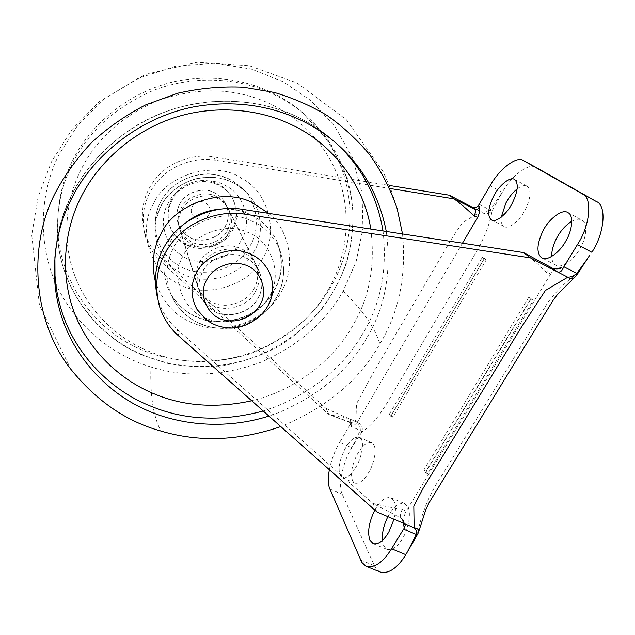 <?xml version="1.0" encoding="UTF-8"?>
<svg xmlns="http://www.w3.org/2000/svg" width="635" height="635" viewBox="0 0 635 635"><rect width="100%" height="100%" fill="white"/><g stroke="black" fill="none" stroke-linecap="round" stroke-linejoin="round"><path stroke-width="0.48" stroke-dasharray="3.17 2.38" d="M254.056 288.552C248.198 301.434 227.33 309.348 214.17 303.117C207.089 300.498 201.7 295.315 198.001 287.576C194.794 278.654 195.247 270.407 199.374 262.85C204.93 250.341 224.814 242.006 238.181 247.531C244.562 249.603 249.777 253.77 253.817 260.033C258.921 270.058 259.001 279.567 254.056 288.552M228.489 232.981C223.552 244.11 205.708 250.841 194.413 245.348C188.349 243.022 183.713 238.49 180.523 231.767C177.744 224.02 178.102 216.892 181.586 210.383C186.285 199.612 203.208 192.54 214.662 197.382C220.131 199.215 224.607 202.843 228.108 208.28C232.537 216.987 232.664 225.227 228.489 232.981M72.541 160.758C90.003 124.444 130.715 89.845 178.887 80.693C227.782 72.136 271.169 86.106 301.95 112.054C318.492 126.063 331.176 143.558 340.011 164.521C357.267 205.772 350.472 253.333 331.605 285.393C317.206 311.618 294.394 332.43 263.168 347.829C218.742 368.173 166.711 364.053 131.294 344.805C93.583 325.747 60.762 281.654 57.888 232.497C56.721 206.065 61.603 182.15 72.541 160.758M386.27 231.458C391.692 271.907 385.199 307.38 366.784 337.876C348.305 370.673 318.794 395.637 278.249 412.782L268.923 416.068M150.947 367.006C113.895 355.671 76.851 328.025 56.682 285.448C36.893 243.03 40.148 191.659 59.142 154.313L77.819 125.111L104.418 98.814L137.914 78.375L175.816 66.175L214.733 63.262L251.309 69.056L283.091 81.724L310.928 100.624L334.907 126.46L352.536 158.012L362.053 192.961L362.958 228.433L356.084 261.747L343.186 290.965C326.08 321.604 298.918 345.265 261.707 361.95C223.218 376.206 186.301 377.888 150.947 367.006C149.971 395.335 153.305 416.679 160.941 431.038M402.526 233.958C406.479 275.931 398.915 312.626 379.841 344.027C359.148 380.508 326.12 408.027 280.765 426.585M212.534 310.11C207.566 307.078 203.779 302.673 201.176 296.894C197.914 287.845 198.382 279.471 202.581 271.788C208.748 257.492 232.577 249.777 245.689 257.691C250.627 260.033 254.714 263.755 257.945 268.875C263.112 279.043 263.176 288.679 258.143 297.791C251.269 313.182 225.179 319.849 212.534 310.11M243.062 252.19C230.148 244.38 206.7 251.968 200.636 266.049C196.501 273.629 196.048 281.876 199.263 290.806C201.827 296.505 205.557 300.855 210.455 303.847C222.909 313.46 248.602 306.903 255.365 291.743C260.31 282.758 260.239 273.256 255.143 263.231C251.952 258.175 247.928 254.5 243.062 252.19M216.614 196.731C205.7 190 186.047 196.302 181.015 208.248C177.578 214.67 177.228 221.702 179.975 229.338C182.158 234.228 185.317 237.966 189.452 240.562C199.993 248.88 221.631 243.459 227.227 230.545C231.338 222.901 231.211 214.789 226.854 206.208C224.131 201.882 220.718 198.723 216.614 196.731M179.689 204.343C184.65 192.54 204.041 186.325 214.828 192.976C218.877 194.945 222.25 198.072 224.933 202.343C229.243 210.828 229.37 218.845 225.322 226.393C219.797 239.157 198.438 244.499 188.031 236.268C183.944 233.704 180.824 230.005 178.665 225.179C175.958 217.63 176.292 210.685 179.689 204.343M344.583 449.707C349.48 440.642 354.354 436.483 359.188 437.229L361.291 439.325C364.125 443.174 361.632 457.565 356.322 466.423C351.488 474.805 346.845 478.584 342.376 477.766L340.058 475.29C337.955 469.027 339.463 460.502 344.583 449.707M373.785 444.849C376.722 448.731 374.34 463.113 369.022 471.932C364.188 480.274 359.489 484.013 354.925 483.148L352.536 480.639C350.322 474.353 351.766 465.828 356.862 455.073C361.759 446.048 366.681 441.928 371.626 442.722L373.785 444.849M374.825 510.072C380.032 500.809 385.397 496.681 390.93 497.713L393.883 500.642C395.962 504.484 396.01 510.683 394.017 519.247M387.914 516.668L388.041 516.43C393.287 506.825 398.82 502.547 404.654 503.603L407.694 506.563C411.297 511.485 408.956 528.137 402.939 537.845C397.748 546.664 392.462 550.521 387.088 549.418L383.73 545.925L382.365 540.496M571.786 221.266C575.953 219.075 579.263 218.662 581.716 220.043L582.041 220.234C587.669 222.504 586.875 237.434 580.057 248.444C574.238 259.699 561.102 268.978 555.895 265.128L555.038 264.589C553.045 263.176 551.918 260.485 551.656 256.508M517.184 188.873C521.422 185.793 524.708 184.896 527.034 186.198L527.264 186.325C531.614 190.436 530.733 198.628 524.637 210.883C519.462 221.004 508.302 229.719 504.214 226.536L503.611 226.163C501.666 224.782 500.872 221.774 501.229 217.138M390.557 188.587L215.321 160.218C196.144 156.758 172.077 164.6 158.25 180.475C144.351 196.62 140.089 215.44 145.478 236.942C148.868 247.158 154.21 255.54 161.512 262.088L328.93 414.528L354.37 419.918L357.561 421.823C355.013 425.228 352.782 426.387 350.861 425.299L351.703 423.243L350.329 422.188L328.93 414.528L325.914 408.416L160.449 257.524C153.241 251.055 147.971 242.768 144.621 232.672C139.295 211.423 143.494 192.826 157.21 176.887C170.847 161.211 194.596 153.48 213.527 156.909L389.318 185.46M403.646 523.327L403.606 522.081C403.392 518.398 404.225 514.81 406.098 511.31L402.415 509.183C392.255 507.857 382.381 505.928 372.808 503.412L400.907 517.977L402.9 519.93L403.931 523.446M523.55 252.579C531.638 258.572 539.274 265.16 546.449 272.328L550.728 273.899C552.593 271.026 554.72 269.232 557.101 268.502M587.653 258.508L577.477 273.645C566.706 280.829 556.832 290.465 547.846 302.546L442.627 474.337C430.189 492.26 421.767 512.207 417.338 534.178L407.392 551.982M417.378 534.599L418.147 533.194M577.667 273.836L576.644 275.328M490.085 185.801L502.309 192.31L490.117 209.994C487.41 211.915 484.307 212.471 480.814 211.677L462.47 222.615L452.287 237.704L372.586 374.047L356.505 403.789L357.1 422.331C359.442 424.799 360.497 427.506 360.259 430.466L351.782 447.723L361.974 431.76C363.061 427.03 361.442 423.886 357.1 422.331L348.345 418.425L349.988 420.005L350.282 424.188L349.488 425.688L360.259 430.466L361.974 431.76C374.888 423.894 384.064 408.44 393.073 392.66L458.867 281.361C471.186 259.334 486.997 239.212 492.046 211.122L502.309 192.31C511.119 176.046 529.185 162.227 536.003 167.402M479.25 204.28L492.046 211.122C488.196 214.36 484.457 214.543 480.814 211.677L471.988 207.058M530.916 299.236L425.379 472.734L423.775 470.13L528.749 297.363L533.225 300.403L427.672 473.75L426.069 471.138L531.05 298.529L533.225 300.403M425.379 472.734L427.672 473.75M528.749 297.363L531.05 298.529M423.775 470.13L426.069 471.138M389.398 414.115L482.394 257.31L484.132 258.818L390.692 416.219L389.398 414.115L391.477 415.052L484.489 258.381L486.235 259.89L392.779 417.163L391.477 415.052M482.394 257.31L484.489 258.381M390.692 416.219L392.779 417.163M484.132 258.818L486.235 259.89M157.17 296.466L158.186 300.061C162.179 311.991 168.497 321.747 177.133 329.311L372.808 503.412L377.087 512.088M380.357 572.072L377.277 570.024L374.642 566.277L342.321 494.347C337.669 486.6 342.908 461.558 351.782 447.723L339.677 442.42L349.488 425.688M329.343 469.702C331.502 459.486 334.947 450.398 339.677 442.42M550.728 273.899L406.098 511.31M462.478 243.181L357.561 421.823M325.914 408.416L348.345 418.425L350.837 422.696C351.925 422.926 353.1 421.997 354.37 419.918M214.884 183.642C221.718 185.952 227.386 190.46 231.886 197.16C238.022 208.645 238.315 219.551 232.767 229.902C226.362 244.3 203.319 252.992 188.682 245.896C180.538 242.784 174.427 236.665 170.323 227.536C167.021 217.71 167.561 208.701 171.934 200.509C177.998 186.492 200.017 177.292 214.884 183.642L214.344 182.555C221.155 184.856 226.798 189.341 231.283 196.017C237.395 207.462 237.688 218.337 232.164 228.64C225.79 242.991 202.835 251.65 188.254 244.57C180.142 241.475 174.046 235.371 169.966 226.274C166.68 216.487 167.211 207.51 171.569 199.342C177.609 185.38 199.541 176.22 214.344 182.555M245.745 257.81C250.682 260.152 254.77 263.882 258.008 269.002L258.318 269.534C263.168 279.575 263.136 289.044 258.207 297.926C251.325 313.317 225.227 319.992 212.574 310.245L205.93 304.594L201.216 297.029C197.953 287.972 198.422 279.598 202.621 271.915C208.796 257.619 232.624 249.896 245.745 257.81M271.177 297.783L267.74 306.078C260.85 320.421 239.165 331.272 222.052 326.914C216.241 325.691 211.018 323.342 206.399 319.865M179.649 204.232C176.26 210.574 175.919 217.511 178.633 225.06C180.792 229.894 183.912 233.585 187.992 236.149C198.398 244.372 219.75 239.038 225.266 226.274C229.322 218.734 229.195 210.717 224.885 202.24C222.194 197.969 218.829 194.842 214.773 192.873C204.002 186.222 184.61 192.437 179.649 204.232M208.851 214.408C203.692 224.941 186.555 216.718 192.381 206.431C197.58 195.81 214.741 204.2 208.851 214.408M277.725 245.3L279.305 248.602C285.798 266.16 284.909 282.226 276.614 296.815C265.613 320.556 227.433 335.494 202.589 324.461C190.952 320.421 181.396 312.468 173.927 300.601L170.966 294.624C164.949 277.947 165.767 262.485 173.418 248.237C184.118 223.417 224.314 207.923 249.428 220.083C261.271 224.592 270.708 232.997 277.725 245.3M220.123 209.082C231.061 208.455 240.8 210.121 249.325 214.098C260.215 218.845 268.923 226.997 275.463 238.562L277.058 241.887C283.607 259.612 282.718 275.82 274.376 290.528C263.398 314.198 225.576 329.327 200.501 318.595C188.476 314.579 178.618 306.467 170.926 294.259L167.942 288.226C161.869 271.391 162.679 255.794 170.37 241.419C173.847 234.68 178.919 228.505 185.603 222.901M160.623 202.041C167.053 189.428 178.173 180.673 193.985 175.768C208.59 172.688 221.266 174.284 232.013 180.554L241.149 187.182C257.627 201.192 260.509 228.902 250.404 245.261C244.443 256.516 234.482 264.708 220.528 269.851C203.097 274.455 188.135 272.367 175.657 263.604C164.227 255.707 157.44 244.348 155.305 229.545C154.503 219.305 156.273 210.145 160.623 202.041M223.131 276.757C205.93 281.353 191.016 279.63 178.379 271.582C165.425 263.525 157.702 251.293 155.21 234.879C154.368 224.226 156.218 214.686 160.75 206.248C167.457 193.103 179.054 183.975 195.54 178.864C211.05 175.609 224.449 177.371 235.744 184.15L244.681 190.722C261.842 205.303 264.795 234.14 254.262 251.158C248.039 262.858 237.665 271.391 223.131 276.757M141.168 354.092C99.743 337.495 60.19 290.282 57.642 236.22C56.459 209.51 61.397 185.341 72.461 163.711C87.868 132.112 114.514 107.823 152.392 90.829C189.325 76.129 230.973 77.343 262.731 89.678C277.884 95.44 291.814 103.68 304.514 114.387C321.231 128.548 334.042 146.225 342.948 167.402C360.362 209.082 353.449 257.119 334.359 289.497C319.794 315.984 296.728 337.01 265.16 352.576C224.369 371.689 175.577 369.864 141.168 354.092M383.016 230.957C387.398 269.645 380.817 303.554 363.291 332.661C345.059 365.093 315.92 389.779 275.852 406.717L263.223 411.012M54.912 256.969C56.483 234.299 62.039 213.63 71.596 194.961C88.844 159.98 124.571 125.643 169.878 110.244C215.186 94.845 264.239 100.37 298.95 117.721C310.412 123.285 321.294 130.413 331.613 139.097L337.209 144.097M246.618 231.934C270.605 238.919 283.472 274.899 269.383 295.759C260.231 315.595 228.29 328.081 207.581 318.826C183.967 312.674 169.434 277.146 183.444 255.357C192.389 234.775 225.727 221.901 246.618 231.934M180.205 254.381C164.211 244.634 158.663 219.091 167.973 203.819C176.228 183.928 209.328 174.323 226.457 186.206C244.689 194.747 252.214 223.115 241.673 239.331C232.362 260.461 196.874 268.621 180.205 254.381M153.146 204.446C165.576 174.18 216.186 159.98 241.617 178.403C268.526 191.651 278.805 233.513 263.231 257.262C249.801 287.441 199.239 300.434 174.053 281.321C148.844 267.994 138.533 228.322 153.146 204.446M328.771 288.711C312.301 318.278 285.694 340.106 248.936 354.179C211.106 365.196 176.665 363.784 145.605 349.925C116.61 337.375 88.011 310.928 74.739 275.526C61.476 240.141 65.667 199.787 80.97 169.823C95.575 140.025 120.753 117.102 156.512 101.06C193.675 87.916 228.409 87.511 260.723 99.838C294.362 112.474 325.136 140.716 338.979 179.03C352.481 217.21 345.75 259.278 328.771 288.711M370.792 229.076C375.404 265.66 369.427 297.775 352.877 325.414C334.335 358.823 296.426 390.239 251.706 400.788M268.716 213.368C291.409 231.886 295.323 269.534 281.361 291.608C268.605 318.984 224.901 336.486 195.826 324.112C176.332 317.556 162.79 303.149 155.21 280.892M343.186 290.965C363.188 310.817 375.412 328.509 379.841 344.027M402.415 509.183C400.542 512.659 400.042 515.588 400.907 517.977L403.749 523.367M552.355 268.168C550.394 267.906 548.426 269.296 546.449 272.328M350.861 425.299L350.282 424.188M178.673 335.963L177.133 329.311M161.512 262.088L160.449 257.524M215.321 160.218L213.527 156.909M329.89 489.077L342.321 494.347M360.521 560.014L374.348 565.65M188.682 245.896L188.254 244.57M279.305 248.602L277.058 241.887C285.266 264.89 281.099 285.282 264.549 303.07C248.11 320.072 220.115 325.731 200.12 318.191C187.849 313.896 178.118 305.919 170.926 294.259L173.927 300.601C181.142 312.396 190.833 320.492 202.986 324.882C210.074 327.35 217.622 328.533 225.631 328.422C236.228 327.533 245.658 326.231 261.826 314.889C276.296 301.411 278.543 294.116 281.527 285.639C284.734 274.185 283.988 261.842 279.305 248.602M228.108 208.28L253.817 260.033M180.523 231.767L198.001 287.576M155.305 229.545L155.21 234.879C154.154 220.932 159.766 206.129 165.362 199.065C173.037 189.444 182.88 182.816 194.881 179.181C210.209 175.657 223.869 177.34 235.847 184.237L244.681 190.722L241.149 187.182L231.91 180.475C216.916 174.061 204.438 168.91 179.006 182.062C164.894 192.476 162.298 198.604 158.79 205.891C155.924 213.13 154.757 221.012 155.305 229.545M301.95 112.054L330.295 143.407L347.067 178.657L352.735 207.24C353.536 226.512 351.449 245.134 346.456 263.112C340.13 280.186 331.597 295.942 320.834 310.364C308.618 324.326 294.362 336.455 278.082 346.75C260.882 355.687 242.737 361.966 223.655 365.593C204.43 367.57 185.626 366.808 167.259 363.299L141.518 354.751C97.639 336.606 60.365 289.473 57.642 236.22L57.888 232.497M334.907 142.105L331.613 139.097C321.421 130.485 310.483 123.317 298.791 117.61C253.024 94.567 188.166 95.02 137.874 124.658C87.527 155.281 58.603 203.906 54.935 256.651M71.064 369.53L39.473 305.491L31.75 235.109L38.108 197.041L51.443 161.893L71.795 129.715L99.251 101.711L145.169 74.501L197.247 62.27L249.364 65.738L297.005 82.955L346.265 119.61L383.095 171.625L391.001 189.746L397.153 208.613M201.176 296.894L199.263 290.806M255.143 263.231L257.945 268.875M178.665 225.179L179.975 229.338M224.933 202.343L226.854 206.208M359.188 437.229L371.626 442.722M354.925 483.148L342.376 477.766M390.93 497.713L404.654 503.603M387.088 549.418L373.205 543.671M567.777 212.558L581.716 220.043M555.895 265.128L541.949 257.889M514.413 179.403L527.034 186.198M504.214 226.536L491.593 219.94M349.988 420.005L351.703 423.243L328.93 414.528M403.566 522.081L402.907 519.946L405.344 524.55M589.804 255.064L589.526 255.508M158.186 300.061L159.448 306.316M144.621 232.672L145.478 236.942M231.886 197.16L231.283 196.017M169.966 226.274L170.323 227.536M178.633 225.06L201.216 297.029M224.885 202.24L258.008 269.002"/><path stroke-width="0.95" d="M268.923 416.068C224.957 430.133 177.927 425.156 143.462 408.742C107.863 392.351 73.835 357.878 60.619 313.476C57.42 302.641 55.443 291.616 54.689 280.384C53.308 250.428 58.912 223.226 71.493 198.771C91.567 157.289 138.565 117.483 194.04 106.823C250.325 96.845 300.006 112.689 334.915 142.113C362.045 165.354 379.166 195.135 386.27 231.458M280.765 426.585C238.855 440.92 198.914 442.404 160.941 431.038C126.659 421.64 96.703 401.137 71.064 369.53C31.567 319.857 28.202 243.261 56.055 191.5C65.135 174.625 76.867 158.417 91.242 142.891C107.148 128.151 125.198 115.53 145.391 105.021L177.403 93.289C199.668 88.233 221.71 86.225 243.538 87.249L274.479 92.488C293.688 98.258 311.198 105.91 327.001 115.427C342.702 126.357 356.973 139.502 369.8 154.876C381.437 171.386 390.557 189.301 397.153 208.613L402.526 233.958M394.017 519.247L388.874 531.955C383.691 540.814 378.468 544.719 373.205 543.671L369.943 540.21C367.284 532.543 368.8 522.7 374.491 510.699L374.825 510.072M382.365 540.496C381.952 532.717 383.81 524.78 387.914 516.668M543.012 230.886C548.497 219.226 562.332 208.447 567.785 212.566L568.103 212.749C573.603 214.955 572.675 229.87 565.864 240.951C560.03 252.262 547.021 261.676 541.949 257.889L541.107 257.358C536.353 252.428 536.988 243.602 543.012 230.886M551.656 256.508C551.632 250.611 553.307 244.475 556.697 238.101C560.475 230.878 565.507 225.266 571.786 221.266M493.474 196.509C498.396 186.063 510.151 176.03 514.421 179.411L514.644 179.538C518.874 183.594 517.922 191.77 511.81 204.081C506.627 214.241 495.578 223.068 491.593 219.94L491.006 219.575C487.267 215.559 488.093 207.867 493.474 196.509M501.229 217.138L505.873 203.081C508.77 197.469 512.54 192.73 517.184 188.873M403.931 523.446L403.804 525.994L403.646 523.327M390.557 188.587L454.089 198.874L475.02 209.359C477.369 209.939 478.758 208.971 479.179 206.462C480.258 209.169 479.75 212.796 477.655 217.345L473.972 215.963C467.717 209.756 461.089 204.057 454.089 198.874L449.358 195.207L471.988 207.058C474.408 208.074 476.512 207.653 478.274 205.788L479.179 206.462M557.101 268.502L561.53 267.708C559.094 269.272 556.204 269.518 552.871 268.43L523.55 252.579L241.84 209.233C219.639 205.43 191.707 214.17 174.974 232.164C158.258 250.38 152.321 271.812 157.17 296.466M407.392 551.982L416.298 534.503C416.822 531.408 416.1 529.161 414.147 527.772L413.814 506.103L423.1 488.339L521.375 327.184L545.394 290.473L567.769 277.209C570.722 277.217 573.707 275.955 576.723 273.431L587.653 258.508M418.147 533.194L418.505 532.233C419.14 529.725 417.687 528.241 414.147 527.772L403.749 523.367L405.344 524.55L404.646 527.59L403.804 525.994M576.644 275.328L575.064 277.003C572.683 279.122 570.246 279.194 567.769 277.209L557.292 271.788C559.649 272.574 561.507 271.542 562.848 268.684L563.888 266.756L577.667 273.836M418.235 533.019L417.385 534.606L416.298 534.503L403.574 529.145L404.646 527.59M536.003 167.402L523.518 160.599C516.946 155.361 498.943 169.37 490.085 185.801L478.274 205.788M403.749 523.367L377.087 512.088L178.673 335.963C169.91 328.303 163.497 318.421 159.448 306.316C153.011 280.797 158.266 258.318 175.196 238.863C192.048 219.734 221.305 210.114 244.475 214.106L530.384 257.866L523.55 252.579L552.355 268.168M389.318 185.46L449.358 195.207M536.107 167.457L596.297 201.501C606.838 205.057 604.726 233.18 591.844 252.262L577.413 244.626L563.888 266.756M403.574 529.145L391.573 548.775L405.868 554.704C397.264 568.238 388.763 574.032 380.357 572.072L365.8 566.126L361.775 562.38L329.89 489.077C328.033 484.926 327.843 478.465 329.343 469.702M523.518 160.599L582.303 193.873C592.63 197.302 590.264 225.425 577.413 244.626M391.573 548.775C382.984 562.388 374.579 568.254 366.347 566.372M477.655 217.345L462.478 243.181M530.384 257.866L557.292 271.788L552.617 268.272M272.621 287.187C274.13 311.229 246.213 333.145 222.306 327.041C216.646 325.906 211.344 323.509 206.399 319.865L197.009 309.435C190.452 296.704 190.286 284.496 196.509 272.812C203.533 257.246 227.846 246.134 245.308 252.174C254.794 254.762 262.35 260.62 267.978 269.756C271.002 275.193 272.55 281.003 272.621 287.187L271.177 297.783M185.603 222.901C195.596 214.868 207.105 210.256 220.123 209.082M337.209 144.097C361.926 167.521 377.198 196.469 383.016 230.957M263.223 411.012C222.655 421.791 185.539 420.314 151.876 406.59C113.602 392.097 74.716 356.33 60.865 308.308C57.698 297.601 55.753 286.695 55.007 275.598L54.912 256.969M251.706 400.788C216.424 408.416 184.34 406.273 155.456 394.359C123.071 381.611 90.551 353.465 75.033 314.523C59.547 275.606 63.905 230.434 81.121 196.945C97.211 164.465 130.397 132.636 172.442 118.324C214.495 104.013 260.048 109.069 292.378 125.127C330.137 142.637 363.728 182.785 370.792 229.076M155.21 280.892C151.36 263.882 153.17 248.436 160.647 234.545C173.474 204.121 223.449 186.603 252.444 202.811L268.716 213.368M473.972 215.963C475.647 212.781 475.996 210.582 475.02 209.359L471.988 207.058M561.53 267.708L562.848 268.684M244.475 214.106L241.84 209.233M582.303 193.873L596.297 201.501M523.621 160.655L536.202 167.513M243.157 264.454C259.366 267.327 269.391 290.624 260.001 304.681C254.857 315.428 238.577 323.58 225.766 320.286C208.915 318.564 197.08 294.973 206.772 279.852C212.034 268.264 230.124 259.993 243.157 264.454M54.935 256.651L54.689 280.384M557.086 268.462C556.506 268.923 555.022 268.867 552.633 268.28M417.385 534.606L406.479 553.522M575.064 277.003L558.189 293.584L553.498 299.736L541.893 318.564L429.022 502.825L425.918 509.492L418.505 532.233M589.526 255.508L576.469 275.566"/></g></svg>
